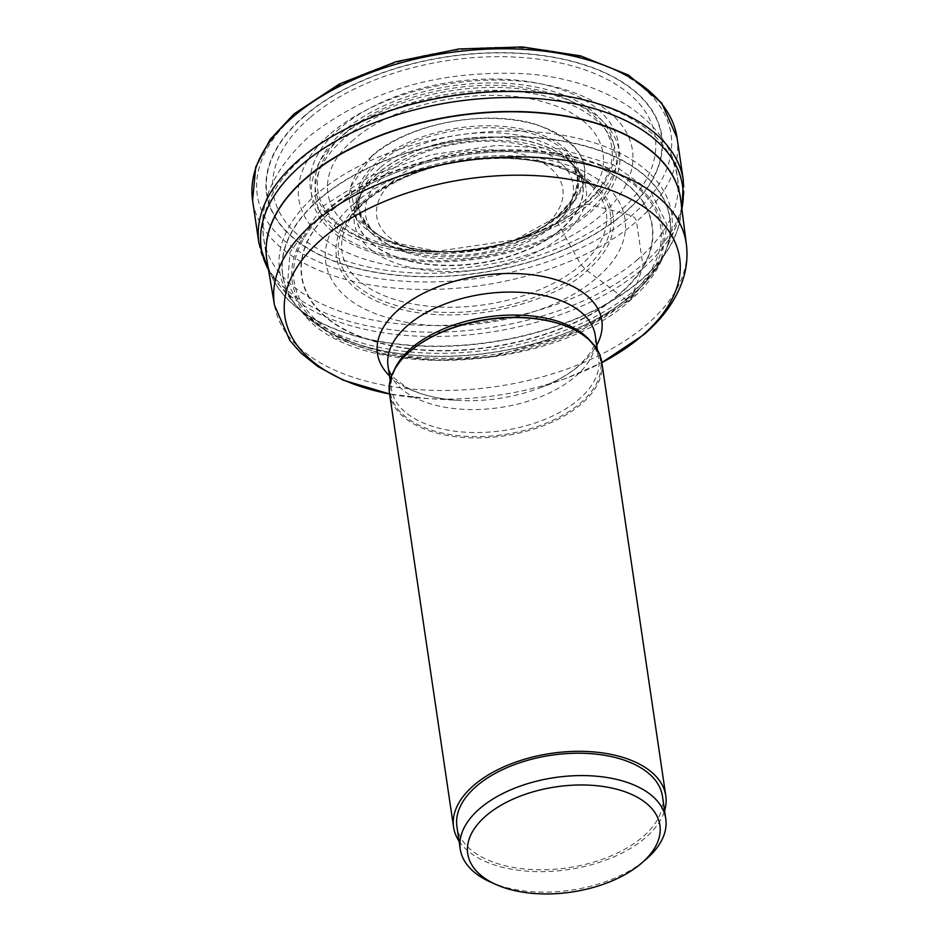 <?xml version="1.0" encoding="UTF-8"?>
<svg xmlns="http://www.w3.org/2000/svg" width="939" height="939" viewBox="0 0 939 939"><rect width="100%" height="100%" fill="white"/><g stroke="black" fill="none" stroke-linecap="round" stroke-linejoin="round"><path stroke-width="0.7" stroke-dasharray="4.7 3.52" d="M296.853 113.572A209.115 114.511 171.6 0 0 341.362 270.268A209.115 114.511 171.6 0 0 631.489 215.724A209.115 114.511 171.6 0 0 586.981 59.028A209.115 114.511 171.6 0 0 296.853 113.572M334.883 207.824C277.216 255.162 295.327 318.931 372.677 340.88C447.164 365.283 565.255 343.087 619.024 294.564A15.259 9.648 -130.7 0 1 618.742 294.365A1910.454 1208.305 49.3 0 0 596.688 277.768A1640.363 1037.489 49.3 0 0 586.969 270.585L581.053 264.962L563.999 234.468A3023.193 1912.086 -130.7 0 1 561.24 229.351A15.094 9.554 -130.7 0 1 561.076 229.057A165.17 104.464 49.3 0 0 557.167 221.827L556.674 217.073L557.602 216.228A324.648 205.324 49.3 0 0 562.144 213.975A10.435 6.596 -130.7 0 1 562.32 213.881A775.614 490.557 -130.7 0 1 576.98 207.542A853.258 539.655 -130.7 0 1 583.612 204.925A835.898 528.68 -130.7 0 1 585.197 204.326L588.941 204.35L623.707 213.446A14.073 8.909 -130.7 0 1 624.001 213.517L631.489 215.724A5.411 3.416 -130.7 0 1 636.478 221.522L642.781 264.199A13.51 8.545 -130.7 0 1 642.299 269.035L634.13 290.574A1252.262 792.023 49.3 0 0 632.851 294.283A11.503 7.277 -130.7 0 1 632.78 294.494A395.296 250.009 -130.7 0 1 630.715 299.6L627.229 300.574L625.667 299.635A162.459 102.75 49.3 0 0 619.024 294.564C676.69 247.239 658.568 183.457 581.229 161.52C506.743 137.106 388.652 159.313 334.883 207.824M335.117 207.777C277.557 255.021 295.644 318.685 372.853 340.587C447.199 364.942 565.067 342.794 618.742 294.365C676.303 247.121 658.216 183.457 581.018 161.555C506.661 137.188 388.793 159.348 335.117 207.777M354.132 203.728C305.046 244.199 320.469 298.461 386.399 317.312C450.121 338.04 550.606 319.154 596.688 277.768C645.774 237.309 630.351 183.035 564.421 164.196C500.698 143.456 400.214 162.341 354.132 203.728M371.973 155.78L350.482 187.166L355.799 217.977L386.868 241.17L437.14 251.312L515.112 239.809L562.32 213.881C599.012 175.687 590.572 145.979 537.002 124.758C487.001 108.478 408.136 123.302 371.973 155.78M353.98 139.465C308.849 176.673 323.028 226.569 383.64 243.894C442.234 262.955 534.62 245.595 576.98 207.542C622.111 170.346 607.932 120.438 547.32 103.114C488.726 84.052 396.34 101.424 353.98 139.465M362.536 202.073C405.178 163.785 498.151 146.308 557.12 165.487C618.12 182.929 632.381 233.142 586.969 270.585C567.391 292.686 476.578 331.561 392.396 307.17C310.457 280.843 333.932 221.416 362.536 202.073M660.915 261.735L664.436 253.929A195.582 107.093 -8.4 0 1 664.436 253.941A195.582 107.093 -8.4 0 0 559.104 140.627A195.582 107.093 -8.4 0 0 319.8 198.951A195.582 107.093 171.6 0 0 298.25 308.004L303.884 314.448L287.663 282.721L290.045 252.251L323.638 205.864L371.093 175.71L431.177 154.724L496.743 145.416L559.973 148.89L613.343 164.736L650.504 191.051L667.019 224.726L660.903 261.77L630.715 299.6L579.609 331.467L491.484 356.832L436.565 360.341L381.891 354.191L335.587 338.087L303.907 314.483C357.782 382.232 552.144 372.842 630.163 300.386C644.189 288.32 654.436 275.444 660.903 261.77M410.402 351.045L410.402 351.045A106.307 58.218 -8.4 0 0 433.137 430.672A106.307 58.218 -8.4 0 0 580.584 402.925A106.307 58.218 -8.4 0 0 580.642 402.866A106.307 58.218 -8.4 0 0 569.867 327.699M601.746 362.078A107.257 58.734 -8.4 0 1 581.464 403.946A107.257 58.734 -8.4 0 1 466.601 437.656A107.257 58.734 -8.4 0 1 389.521 393.418M459.054 841.133A107.257 58.734 171.6 0 0 543.74 871.638A107.257 58.734 171.6 0 0 645.516 837.694A107.257 58.734 171.6 0 0 664.589 810.78M662.453 796.319A103.889 56.88 -8.4 0 1 642.804 836.86A103.889 56.88 -8.4 0 1 531.568 869.526A103.889 56.88 -8.4 0 1 456.917 826.672M490.721 882.167A103.889 56.88 171.6 0 0 501.989 886.334A103.889 56.88 171.6 0 0 646.114 859.232M624.001 213.517A199.737 109.37 -8.4 0 1 346.89 265.62A199.737 109.37 -8.4 0 1 304.365 115.943A199.737 109.37 -8.4 0 1 581.487 63.852A199.737 109.37 -8.4 0 1 624.001 213.517M677.054 137.787A214.526 117.469 -8.4 0 1 636.478 221.522A214.526 117.469 -8.4 0 1 406.763 288.954A214.526 117.469 -8.4 0 1 252.603 200.465M258.906 243.142A214.526 117.469 171.6 0 0 413.066 331.631A214.526 117.469 171.6 0 0 642.781 264.199A214.526 117.469 171.6 0 0 683.357 180.464M268.542 269.927A212.965 116.612 171.6 0 0 280.08 286.066A212.965 116.612 171.6 0 0 642.299 269.035A212.965 116.612 171.6 0 0 675.493 227.684A212.965 116.612 171.6 0 0 681.878 208.892M681.972 209.561L675.493 227.684L667.148 247.239A198.117 108.478 -8.4 0 0 557.719 134.43A198.117 108.478 -8.4 0 0 317.1 193.786A198.117 108.478 171.6 0 0 293.731 302.381L293.731 302.381A198.117 108.478 171.6 0 0 451.741 353.123A198.117 108.478 171.6 0 0 634.13 290.574A198.117 108.478 -8.4 0 0 667.148 247.239L665.634 251.053A195.723 107.163 -8.4 0 1 632.851 294.283A195.723 107.163 171.6 0 1 452.293 356.092A195.723 107.163 171.6 0 1 296.278 305.598L280.08 286.066L268.648 270.596M319.659 198.669A195.723 107.163 171.6 0 0 296.278 305.598L298.262 308.015A195.582 107.093 171.6 0 0 298.262 308.015A195.582 107.093 171.6 0 0 454.676 356.174A195.582 107.093 171.6 0 0 632.78 294.494A195.582 107.093 -8.4 0 0 664.436 253.941L665.634 251.053A195.723 107.163 -8.4 0 0 557.027 139.981A195.723 107.163 -8.4 0 0 319.659 198.669M327.746 209.151A187.154 102.48 171.6 0 0 367.583 349.39A187.154 102.48 171.6 0 0 627.229 300.574A187.154 102.48 -8.4 0 0 587.391 160.334A187.154 102.48 -8.4 0 0 327.746 209.151M329.178 209.127A185.276 101.447 171.6 0 0 368.616 347.958A185.276 101.447 171.6 0 0 625.667 299.635A185.276 101.447 -8.4 0 0 586.229 160.792A185.276 101.447 -8.4 0 0 329.178 209.127M364.543 201.697A137.552 75.32 171.6 0 0 393.828 304.764A137.552 75.32 171.6 0 0 584.657 268.883A137.552 75.32 -8.4 0 0 555.383 165.816A137.552 75.32 -8.4 0 0 364.543 201.697M367.278 199.702A133.584 73.148 171.6 0 0 348.721 221.358A133.584 73.148 171.6 0 0 412.773 303.954A133.584 73.148 171.6 0 0 581.053 264.962A133.584 73.148 -8.4 0 0 591.089 185.558A133.584 73.148 -8.4 0 0 367.278 199.702M376.516 177.236A117.152 64.145 171.6 0 0 357.395 201.885L357.395 201.885A117.152 64.145 171.6 0 0 420.93 269.458A117.152 64.145 171.6 0 0 563.999 234.468A117.152 64.145 -8.4 0 0 577.156 169.443L591.089 185.558C584.844 179.983 578.518 175.734 572.097 172.823C546.345 161.297 528.152 159.536 507.706 158.398C449.84 157.916 402.725 172.06 366.363 200.852C352.641 213.482 353.099 214.949 348.721 221.358L359.214 197.613A114.535 62.713 171.6 0 0 421.458 263.566A114.535 62.713 171.6 0 0 561.24 229.351A114.535 62.713 -8.4 0 0 574.175 165.874L577.156 169.443A117.152 64.145 -8.4 0 0 483.526 140.287A117.152 64.145 -8.4 0 0 376.516 177.236M377.959 173.41A114.535 62.713 171.6 0 0 359.214 197.613L358.815 198.599A114.382 62.631 171.6 0 0 422.48 263.378A114.382 62.631 171.6 0 0 561.076 229.057A114.382 62.631 -8.4 0 0 574.844 166.696L574.175 165.874A114.535 62.713 -8.4 0 0 482.658 137.27A114.535 62.713 -8.4 0 0 377.959 173.41M378.03 173.187A114.382 62.631 171.6 0 0 358.815 198.599L362.654 189.631A110.661 60.601 171.6 0 0 362.654 189.631A110.661 60.601 171.6 0 0 420.883 254.692A110.661 60.601 171.6 0 0 557.167 221.827A110.661 60.601 -8.4 0 0 568.576 159.219A110.661 60.601 -8.4 0 1 568.576 159.219L574.844 166.696A114.382 62.631 -8.4 0 0 483.691 137.059A114.382 62.631 -8.4 0 0 378.03 173.187M380.072 167.764A110.661 60.601 171.6 0 0 362.654 189.608C360.048 198.868 351.761 208.012 372.572 230.395A110.943 60.742 171.6 0 0 556.674 217.073A110.943 60.742 -8.4 0 0 570.865 201.11L575.337 192.178L577.368 182.718L577.074 176.168L573.342 165.757L568.564 159.207A110.661 60.601 -8.4 0 0 380.072 167.764M516.614 239.457C533.012 233.271 546.51 225.63 557.132 216.533L570.865 201.11A110.943 60.742 -8.4 0 0 520.488 130.803A110.943 60.742 -8.4 0 0 379.145 162.881A110.943 60.742 171.6 0 0 372.572 230.395C386.668 242.262 407.667 249.269 435.59 251.429A112.304 61.493 171.6 0 0 516.614 239.457A112.304 61.493 171.6 0 0 516.826 239.386A112.304 61.493 171.6 0 0 557.602 216.228A112.304 61.493 -8.4 0 0 533.692 132.07A112.304 61.493 -8.4 0 0 377.877 161.367A112.304 61.493 171.6 0 0 435.356 251.417A112.304 61.493 171.6 0 0 435.59 251.429M372.196 155.991A118.701 64.991 171.6 0 0 420.66 249.927A118.701 64.991 171.6 0 0 420.801 249.95A118.701 64.991 171.6 0 0 530.335 233.764A118.701 64.991 171.6 0 0 530.465 233.717A118.701 64.991 171.6 0 0 562.144 213.975A118.701 64.991 -8.4 0 0 536.885 125.028A118.701 64.991 -8.4 0 0 372.196 155.991M345.916 132.364A148.538 81.329 171.6 0 0 377.537 243.671A148.538 81.329 171.6 0 0 583.612 204.925A148.538 81.329 -8.4 0 0 551.991 93.63A148.538 81.329 -8.4 0 0 345.916 132.364M343.991 130.685A150.733 82.538 171.6 0 0 376.07 243.635A150.733 82.538 171.6 0 0 585.197 204.326A150.733 82.538 -8.4 0 0 553.118 91.376A150.733 82.538 -8.4 0 0 343.991 130.685M339.906 128.326A155.628 85.214 171.6 0 0 373.029 244.938A155.628 85.214 171.6 0 0 588.941 204.35A155.628 85.214 -8.4 0 0 555.806 87.726A155.628 85.214 -8.4 0 0 339.906 128.326M309.764 117.833A193.035 105.696 171.6 0 0 350.857 262.486A193.035 105.696 171.6 0 0 618.672 212.132A193.035 105.696 -8.4 0 0 577.579 67.479A193.035 105.696 -8.4 0 0 309.764 117.833M304.659 116.049A199.373 109.17 171.6 0 0 347.101 265.444A199.373 109.17 171.6 0 0 623.707 213.446A199.373 109.17 -8.4 0 0 581.264 64.04A199.373 109.17 -8.4 0 0 304.659 116.049M394.521 179.642A94.064 51.504 171.6 0 0 394.462 179.678A94.064 51.504 -8.4 0 0 414.569 250.126A94.064 51.504 -8.4 0 0 545.043 225.583A94.064 51.504 -8.4 0 0 545.09 225.548A94.064 51.504 171.6 0 0 524.983 155.088A94.064 51.504 171.6 0 0 394.521 179.642M385.424 174.454A104.875 57.432 -8.4 0 1 385.483 174.408A104.875 57.432 -8.4 0 1 530.946 147.047A104.875 57.432 -8.4 0 1 553.364 225.595A104.875 57.432 -8.4 0 1 553.306 225.642A104.875 57.432 -8.4 0 1 407.843 253.002A104.875 57.432 -8.4 0 1 385.424 174.454M587.262 212.601A151.848 83.148 171.6 0 0 555.019 98.83A151.848 83.148 171.6 0 0 344.39 138.326A151.848 83.148 171.6 0 0 344.284 138.42A151.848 83.148 171.6 0 0 376.527 252.18A151.848 83.148 171.6 0 0 587.168 212.684A151.848 83.148 171.6 0 0 587.262 212.601M341.268 136.683A155.451 85.12 171.6 0 0 374.356 253.166A155.451 85.12 171.6 0 0 590.021 212.613A155.451 85.12 171.6 0 0 556.933 96.13A155.451 85.12 171.6 0 0 341.268 136.683M330.763 133.467A168.574 92.304 -8.4 0 1 564.644 89.498A168.574 92.304 -8.4 0 1 600.526 215.817A168.574 92.304 -8.4 0 1 366.644 259.798A168.574 92.304 -8.4 0 1 330.763 133.467M637.921 259.281A209.115 114.511 -8.4 0 1 413.993 325.011A209.115 114.511 -8.4 0 1 263.73 238.752A209.115 114.511 -8.4 0 1 303.285 157.13A209.115 114.511 -8.4 0 1 527.213 91.388A209.115 114.511 -8.4 0 1 677.477 177.659A209.115 114.511 -8.4 0 1 637.921 259.281M266.887 260.162A209.115 114.511 171.6 0 0 417.738 345.669A209.115 114.511 171.6 0 0 640.973 279.904A209.115 114.511 171.6 0 0 641.032 279.845A209.115 114.511 171.6 0 0 680.634 199.068M680.74 199.866A209.115 114.499 -8.4 0 1 641.067 280.139A209.115 114.499 -8.4 0 1 641.008 280.198A209.115 114.499 -8.4 0 1 418.231 345.986A209.115 114.499 -8.4 0 1 267.016 260.96M274.528 305.386A208.176 113.995 171.6 0 0 424.991 390.025A208.176 113.995 171.6 0 0 646.76 324.601A208.176 113.995 171.6 0 0 646.842 324.53A208.176 113.995 171.6 0 0 686.397 244.563M389.497 375.893A113.373 62.08 171.6 0 0 458.197 400.366C436.142 398.817 418.63 394.274 405.66 386.739L394.756 378.452C391.939 376.304 389.708 372.196 388.053 366.128A104.734 57.349 -8.4 0 0 463.314 409.322A104.734 57.349 -8.4 0 0 575.454 376.41A104.734 57.349 -8.4 0 0 575.501 376.375A104.734 57.349 -8.4 0 0 595.267 335.528C595.009 337.641 599.751 345.329 578.459 365.987C568.259 374.778 554.785 382.302 538.012 388.582L567.414 377.783L601.829 362.63A199.538 109.264 -8.4 0 1 567.414 377.783A199.538 109.264 -8.4 0 1 426.94 398.523A199.538 109.264 -8.4 0 1 389.603 393.946L426.94 398.523L458.197 400.366A113.373 62.08 171.6 0 0 538.012 388.582A113.373 62.08 171.6 0 0 580.349 364.766A113.373 62.08 171.6 0 0 596.711 345.306M394.134 370.33A104.734 57.349 171.6 0 0 391.446 389.098A104.734 57.349 171.6 0 0 466.706 432.292A104.734 57.349 171.6 0 0 578.847 399.38A104.734 57.349 171.6 0 0 578.917 399.321A104.734 57.349 171.6 0 0 598.659 358.498A104.734 57.349 171.6 0 0 590.666 341.315M435.356 251.417L420.66 249.927M516.826 239.386L530.465 233.717M420.801 249.95L436.482 251.359M530.335 233.764L515.734 239.656M437.128 251.382C445.391 253.776 499.841 246.98 515.1 239.879L515.135 239.868M680.529 198.27L677.477 177.659C670.352 117.398 596.629 74.604 513.105 73.312C432.163 71.869 364.215 92.867 309.283 136.296C273.437 169.09 258.26 203.247 263.73 238.752L266.77 259.375M410.425 351.022C395.894 364.086 389.568 376.774 391.446 389.098L390.178 380.495M569.48 327.535C587.168 335.845 596.899 346.162 598.659 358.498L597.392 349.895"/><path stroke-width="1.41" d="M410.402 351.045A106.307 58.218 -8.4 0 1 410.425 351.022A106.307 58.218 -8.4 0 1 410.46 350.986A106.307 58.218 -8.4 0 1 569.48 327.535A106.307 58.218 -8.4 0 1 569.867 327.699M453.572 827.165L389.521 393.418A107.257 58.734 -8.4 0 1 409.791 351.573A107.257 58.734 -8.4 0 1 409.815 351.55A107.257 58.734 -8.4 0 1 570.266 327.875A107.257 58.734 -8.4 0 1 601.746 362.078L665.798 795.826A107.257 58.734 171.6 0 0 588.718 751.576A107.257 58.734 171.6 0 0 473.866 785.297A107.257 58.734 171.6 0 0 453.572 827.165A107.257 58.734 171.6 0 0 459.054 841.133M664.589 810.78A107.257 58.734 171.6 0 0 665.798 795.826M460.227 849.044L456.917 826.672A103.889 56.88 -8.4 0 1 476.566 786.119A103.889 56.88 -8.4 0 1 587.814 753.465A103.889 56.88 -8.4 0 1 662.453 796.319L665.763 818.691A103.889 56.88 171.6 0 0 624.001 781.389A103.889 56.88 171.6 0 0 479.876 808.491A103.889 56.88 171.6 0 0 460.227 849.044A103.889 56.88 171.6 0 0 490.721 882.167L496.25 884.62A97.128 53.183 171.6 0 0 506.778 888.517A97.128 53.183 171.6 0 0 641.537 863.176A97.128 53.183 171.6 0 0 641.56 863.152A97.128 53.183 171.6 0 0 620.855 790.403A97.128 53.183 171.6 0 0 486.109 815.733A97.128 53.183 171.6 0 0 496.25 884.62M646.114 859.232A103.889 56.88 171.6 0 0 646.138 859.208A103.889 56.88 171.6 0 0 665.763 818.691M252.603 200.465A214.526 117.469 -8.4 0 1 293.191 116.729A214.526 117.469 -8.4 0 1 522.906 49.286A214.526 117.469 -8.4 0 1 677.054 137.787L683.357 180.464A214.526 117.469 171.6 0 0 529.209 91.975A214.526 117.469 171.6 0 0 299.494 159.407A214.526 117.469 171.6 0 0 258.906 243.142L252.603 200.465L255.737 167.013L270.056 139.594L293.989 113.948L339.437 83.982L396.141 61.669L459.018 48.957L522.401 46.95L580.595 55.871L628.437 75.038L661.725 103.055L677.054 137.787M681.878 208.892A212.965 116.612 171.6 0 0 549.104 99.722A212.965 116.612 171.6 0 0 301.513 165.006A212.965 116.612 171.6 0 0 268.542 269.927M680.634 199.068A209.115 114.511 171.6 0 0 680.529 198.27A209.115 114.511 171.6 0 0 530.253 112.011A209.115 114.511 171.6 0 0 306.325 177.741A209.115 114.511 171.6 0 0 306.267 177.8A209.115 114.511 171.6 0 0 266.77 259.375A209.115 114.511 171.6 0 0 266.887 260.162M680.74 199.866L686.397 244.563A208.176 113.995 171.6 0 0 537.824 157.47A208.176 113.995 171.6 0 0 313.779 222.778A208.176 113.995 171.6 0 0 313.708 222.836A208.176 113.995 171.6 0 0 274.528 305.386L267.016 260.96A209.115 114.499 -8.4 0 1 306.314 178.093A209.115 114.499 -8.4 0 1 306.372 178.034A209.115 114.499 -8.4 0 1 531.439 112.375A209.115 114.499 -8.4 0 1 680.74 199.866L680.529 198.27M274.528 305.386L289.951 340.669L301.149 353.24L318.098 366.691L343.486 380.248L389.615 393.969A199.538 109.264 -8.4 0 1 322.605 238.4A199.538 109.264 -8.4 0 1 322.676 238.342A199.538 109.264 -8.4 0 1 599.481 186.368A199.538 109.264 -8.4 0 1 641.912 335.869A199.538 109.264 -8.4 0 1 641.842 335.939A199.538 109.264 -8.4 0 1 601.829 362.607L643.802 334.66C661.995 319.131 674.672 301.842 681.82 282.803C686.421 270.186 687.947 257.439 686.397 244.563M596.711 345.306A113.373 62.08 171.6 0 0 540.864 276.125A113.373 62.08 171.6 0 0 398.922 309.389A113.373 62.08 171.6 0 0 398.875 309.424A113.373 62.08 171.6 0 0 389.497 375.893M390.178 380.495L388.053 366.128A104.734 57.349 -8.4 0 1 407.831 325.281A104.734 57.349 -8.4 0 1 407.866 325.246A104.734 57.349 -8.4 0 1 520.006 292.322A104.734 57.349 -8.4 0 1 595.267 335.528L597.392 349.895M590.666 341.315A104.734 57.349 171.6 0 0 506.99 315.175A104.734 57.349 171.6 0 0 411.259 348.216A104.734 57.349 171.6 0 0 411.2 348.263A104.734 57.349 171.6 0 0 394.134 370.33M258.906 243.142L268.648 270.596M681.972 209.561L683.357 180.464M267.016 260.96L266.77 259.375M569.48 327.535L570.266 327.875M410.425 351.022L409.791 351.573M641.56 863.152L646.138 859.208"/></g></svg>
